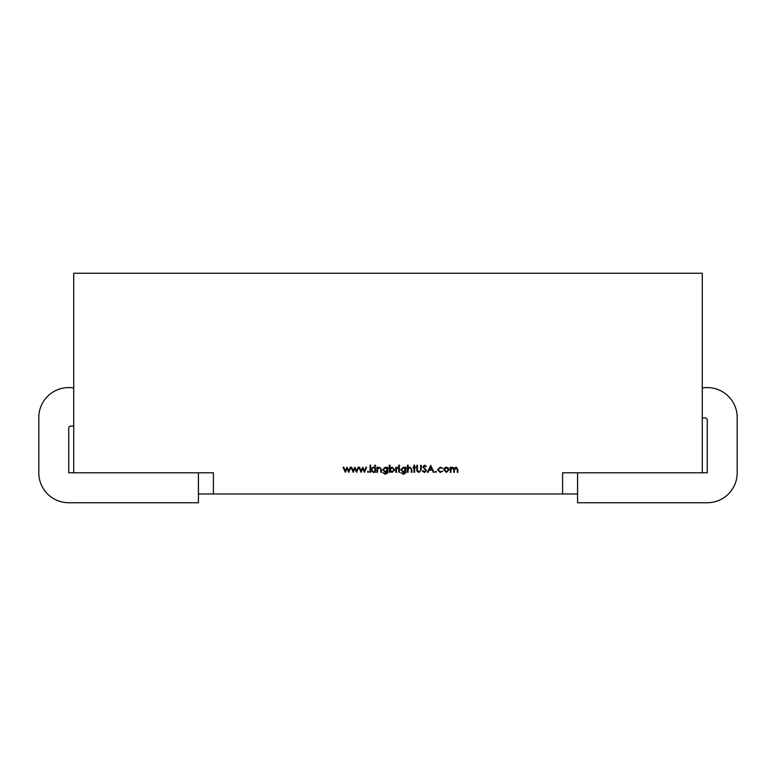 <?xml version="1.0" encoding="UTF-8"?>
<svg xmlns="http://www.w3.org/2000/svg" width="776" height="776" viewBox="0 0 776 776"><rect width="100%" height="100%" fill="white"/><g stroke="black" fill="none" stroke-linecap="round" stroke-linejoin="round"><path stroke-width="1.16" d="M198.433 493.972L562.6 493.972L562.6 472.807L707.266 472.807L707.266 419.923A1.998 1.998 0 0 0 705.277 417.934A1.998 1.998 0 0 1 707.266 419.923M213.4 493.972L213.4 472.807L68.734 472.807L68.734 428.129A1.998 1.998 0 0 1 70.723 426.14A1.998 1.998 0 0 0 68.734 428.129M443.726 469.781L444.435 467.967L446.375 467.123L448.315 467.967L449.013 469.781L446.375 472.409L443.726 469.781M435.714 472.409L435.132 471.827L435.714 471.245L436.296 471.827L435.714 472.409M426.451 470.605L424.453 472.497L422.328 470.974L422.92 470.615L424.453 471.779L425.82 470.595L422.774 466.783L424.501 465.154L426.363 466.337L425.791 466.764L424.433 465.872L423.405 466.754L426.451 470.605M413.113 467.21L414.006 467.21L414.006 465.154L414.626 465.154L414.626 467.21L415.529 467.21L415.529 467.841L414.626 467.841L414.626 472.322L414.006 472.322L414.006 467.841L413.113 467.841L413.113 467.21M403.384 467.123L405.411 468.103L405.411 467.21L406.032 467.21L405.848 472.826L403.452 474.291L400.843 472.671L403.384 473.661L405.411 471.342L403.365 472.322L400.755 469.752L403.384 467.123M399.097 466.143L398.515 465.61L399.097 465.066L399.679 465.61L399.097 466.143M390.008 471.371L390.008 472.322L389.377 472.322L389.377 465.154L390.008 465.154L390.008 468.141L392.093 467.123L394.751 469.771L392.074 472.409L390.008 471.371M377.563 472.322L376.932 472.322L376.932 467.21L377.563 467.21L377.563 468.132L379.503 467.123L381.414 469.713L381.414 472.322L380.783 472.322L380.715 468.752L379.396 467.753L377.66 469.102L377.563 472.322M375.099 466.143L374.517 465.61L375.099 465.066L375.681 465.61L375.099 466.143M368.115 472.409L367.533 471.827L368.115 471.245L368.697 471.827L368.115 472.409M353.196 472.322L350.965 467.21L351.644 467.21L353.167 470.886L354.826 467.21L356.562 470.886L358.105 467.21L358.755 467.21L356.63 472.322L354.865 468.646L353.196 472.322M68.734 472.807L73.72 472.807L73.72 273.259L702.28 273.259L702.28 472.807L707.266 472.807M345.32 472.322L343.089 467.21L343.758 467.21L345.281 470.886L346.95 467.21L348.686 470.886L350.219 467.21L350.878 467.21L348.744 472.322L346.988 468.646L345.32 472.322M361.082 472.322L358.851 467.21L359.521 467.21L361.044 470.886L362.712 467.21L364.448 470.886L365.981 467.21L366.641 467.21L364.507 472.322L362.741 468.646L361.082 472.322M370.666 472.322L370.045 472.322L370.045 465.154L370.666 465.154L370.666 469.296L372.994 467.21L373.886 467.21L371.2 469.635L374.158 472.322L373.256 472.322L370.666 469.965L370.666 472.322M375.409 472.322L374.789 472.322L374.789 467.21L375.409 467.21L375.409 472.322M385.303 467.123L387.321 468.103L387.321 467.21L387.951 467.21L387.767 472.826L385.362 474.291L382.752 472.671L385.303 473.661L387.321 471.342L385.284 472.322L382.665 469.752L385.303 467.123M396.458 472.322L395.828 472.322L395.828 467.21L396.458 467.967L397.7 467.123L397.904 467.841L396.565 468.85L396.458 472.322M399.407 472.322L398.786 472.322L398.786 467.21L399.407 467.21L399.407 472.322M408.098 472.322L407.468 472.322L407.468 465.154L408.098 465.154L408.098 468.18L410.038 467.123L411.949 469.713L411.949 472.322L411.319 472.322L411.241 468.752L409.922 467.753L408.195 469.102L408.098 472.322M416.906 471.022L416.78 465.338L417.41 465.338L417.44 470.45L419.05 471.779L420.563 470.605L420.631 465.338L421.261 465.338L421.261 469.548L419.089 472.497L416.906 471.022M427.343 472.322L430.748 465.338L433.968 472.322L433.289 472.322L432.261 470.081L429.089 470.081L428.032 472.322L427.343 472.322M437.46 469.81L440.322 467.123L442.66 468.316L440.273 467.753L438.091 469.752L440.283 471.779L442.66 471.226L440.273 472.409L437.46 469.81M450.895 472.322L450.264 472.322L450.264 467.21L450.895 467.21L450.895 468.103L452.65 467.123L454.28 468.355L456.152 467.123L457.879 469.558L457.879 472.322L457.248 472.322L457.248 469.548L456.045 467.753L454.387 470.334L454.387 472.322L453.756 472.322L453.756 469.722L452.544 467.753L450.895 470.169L450.895 472.322M562.6 493.972L577.567 493.972M702.28 417.934L705.277 417.934M577.567 502.741L707.266 502.741L577.567 502.741L577.567 472.807M707.266 502.741A29.934 29.934 0 0 0 737.2 472.807L737.2 417.517A29.934 29.934 0 0 0 702.28 388M73.72 426.14L70.723 426.14M73.72 388A29.934 29.934 0 0 0 38.8 417.517L38.8 472.807L38.8 417.517M198.433 472.807L198.433 502.741L68.734 502.741A29.934 29.934 0 0 1 38.8 472.807M198.433 502.741L68.734 502.741M737.2 472.807L737.2 417.517M387.321 469.742L385.352 467.753L383.295 469.771L385.313 471.692L387.321 469.742M390.008 469.752L392.064 471.779L394.13 469.771L392.074 467.753L390.008 469.752M405.411 469.742L403.442 467.753L401.376 469.771L403.404 471.692L405.411 469.742M431.931 469.364L430.699 466.696L429.429 469.364L431.931 469.364M448.382 469.781L446.375 467.753L444.357 469.781L446.375 471.779L448.382 469.781"/></g></svg>
